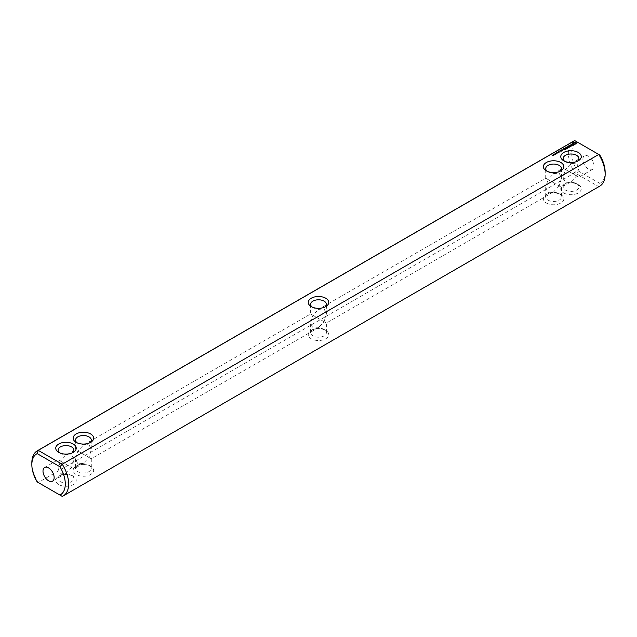 <?xml version="1.0" encoding="UTF-8"?>
<svg xmlns="http://www.w3.org/2000/svg" width="637" height="637" viewBox="0 0 637 637"><rect width="100%" height="100%" fill="white"/><g stroke="black" fill="none" stroke-linecap="round" stroke-linejoin="round"><path stroke-width="0.48" stroke-dasharray="3.19 2.39" d="M325.746 338.773A10.248 5.916 0 0 0 325.746 330.404A10.248 5.916 0 0 0 311.254 330.404L312.926 329.44A7.883 4.547 -0 0 0 310.617 332.657A7.883 4.547 -0 0 0 315.482 336.862A7.883 4.547 -0 0 0 324.074 335.874A7.883 4.547 0 0 0 326.383 332.657A7.883 4.547 0 0 0 324.074 329.44A7.883 4.547 0 0 0 312.926 329.44L311.254 330.404A10.248 5.916 -0 0 0 311.254 338.773A10.248 5.916 -0 0 0 325.746 338.773M573.754 141.095A26.006 15.017 -120 0 0 574.757 172.778L577.066 170.254L599.799 183.376L598.764 186.641L62.243 496.398L38.236 482.535L574.757 172.778L598.764 186.641A26.006 15.017 -120 0 0 599.767 186.147M546.355 203.036A10.248 5.916 0 0 0 560.847 203.036A10.248 5.916 0 0 0 560.847 194.667A10.248 5.916 0 0 0 546.355 194.667A10.248 5.916 0 0 0 546.355 203.036M563.769 192.979A10.248 5.916 0 0 0 578.261 192.979A10.248 5.916 0 0 0 578.261 184.619A10.248 5.916 0 0 0 563.769 184.619A10.248 5.916 0 0 0 563.769 192.979M90.645 466.141A10.248 5.916 -0 0 0 76.153 466.141A10.248 5.916 -0 0 0 76.153 474.501A10.248 5.916 -0 0 0 90.645 474.501A10.248 5.916 -0 0 0 90.645 466.141L88.973 465.177A7.883 4.547 -0 0 0 77.825 465.177A7.883 4.547 -0 0 0 75.516 468.394A7.883 4.547 -0 0 0 83.399 472.941A7.883 4.547 -0 0 0 91.282 468.394A7.883 4.547 -0 0 0 88.973 465.177L90.645 466.141M73.231 476.197A10.248 5.916 -0 0 0 58.739 476.197A10.248 5.916 -0 0 0 58.739 484.558A10.248 5.916 -0 0 0 73.231 484.558A10.248 5.916 -0 0 0 73.231 476.197L71.559 475.226A7.883 4.547 -0 0 0 60.411 475.226A7.883 4.547 -0 0 0 58.102 478.443A7.883 4.547 -0 0 0 65.985 482.997A7.883 4.547 -0 0 0 73.868 478.443A7.883 4.547 -0 0 0 71.559 475.226L73.231 476.197M324.074 321.717L312.926 315.283L310.617 323.047L312.926 328.151L318.5 327.601L324.074 321.717L326.383 323.047L312.926 315.283L318.5 309.399L324.074 308.849L326.383 313.953L324.074 321.717M38.236 482.535A26.006 15.017 60 0 1 31.85 462.765M548.027 200.137A7.883 4.547 0 0 0 556.619 201.125A7.883 4.547 0 0 0 561.484 196.921A7.883 4.547 0 0 0 559.175 193.704A7.883 4.547 0 0 0 548.027 193.704A7.883 4.547 0 0 0 545.718 196.921A7.883 4.547 0 0 0 548.027 200.137M565.441 190.089A7.883 4.547 0 0 0 574.033 191.068A7.883 4.547 0 0 0 578.898 186.864A7.883 4.547 0 0 0 576.589 183.647A7.883 4.547 0 0 0 565.441 183.647A7.883 4.547 0 0 0 563.132 186.864A7.883 4.547 0 0 0 565.441 190.089M559.175 185.98L553.601 191.864L548.027 192.414L545.718 187.318L548.027 179.546L559.175 185.98L545.718 178.217L548.027 179.546L553.601 173.662L559.175 173.113L561.484 178.217L559.175 185.98L561.484 187.318L559.175 185.98M77.825 451.02L88.973 457.454L91.282 449.682L88.973 444.586L83.399 445.136L77.825 451.02L75.516 458.783L77.825 463.887L83.399 463.338L88.973 457.454L91.282 458.783L77.825 451.02M312.926 315.283L310.617 313.953L312.926 315.283M599.799 183.376A23.641 13.648 -120 0 0 605.15 172.309M574.757 140.602L577.066 141.94A23.641 13.648 -120 0 0 577.066 170.254M577.066 141.94L599.799 155.062M594.003 165.875A7.883 4.547 -120 0 0 590.563 157.944A7.883 4.547 -120 0 0 584.487 155.834A7.883 4.547 -120 0 0 584.487 164.935A7.883 4.547 -120 0 0 592.37 169.482A7.883 4.547 -120 0 0 594.003 165.875M576.589 175.931L565.441 169.49L571.015 163.613L576.589 163.056L578.898 168.16L576.589 175.931L578.898 177.261L576.589 175.931L571.015 181.808L565.441 182.365L563.132 177.261L565.441 169.49L576.589 175.931M60.411 473.944L65.985 473.387L71.559 467.51L73.868 468.84L60.411 461.069L58.102 468.84L60.411 473.944M60.411 461.069L71.559 467.51L73.868 459.739L71.559 454.635L65.985 455.192L60.411 461.069L58.102 459.739L60.411 461.069M312.202 307.082A7.883 4.547 -0 0 0 312.926 307.56A7.883 4.547 -0 0 0 324.074 307.56L324.074 307.56A7.883 4.547 0 0 0 324.798 307.082M547.302 171.345A7.883 4.547 0 0 0 548.027 171.823A7.883 4.547 0 0 0 559.175 171.823A7.883 4.547 0 0 0 559.899 171.345M548.027 171.823L546.355 170.859L548.027 171.823M77.101 442.811A7.883 4.547 -0 0 0 77.825 443.296A7.883 4.547 -0 0 0 88.973 443.296A7.883 4.547 -0 0 0 89.698 442.811M59.687 452.867A7.883 4.547 -0 0 0 60.411 453.353A7.883 4.547 -0 0 0 71.559 453.353A7.883 4.547 -0 0 0 72.284 452.867M325.746 306.596L324.074 307.56L325.746 306.596M552.104 155.46L553.012 155.874L552.104 155.786M553.083 155.563L553.107 155.157L553.728 155.539L553.075 155.508M553.903 155.388L553.354 155.07L553.903 155.309M554.516 155.03L553.967 154.711L554.516 154.958M554.803 154.226L554.771 154.863M555.448 154.258L556.037 154.242L555.448 154.584M556.069 153.899L556.515 153.963L556.069 154.226M556.316 153.636L556.547 153.191L556.244 153.525L556.961 153.597L556.316 153.31M556.714 153.198L556.714 153.748M556.531 153.27L557.08 153.589L556.658 153.843M557.789 152.912L557.088 152.824L558.323 152.92L557.303 152.848L557.789 153.23M558.896 152.267L558.179 153.007M558.203 151.972L558.896 152.585M558.705 152.259L558.928 151.813L558.633 152.147L559.469 152.211L558.705 151.932M559.103 151.821L559.103 152.37M559.334 152.354L559.31 151.821M561.285 151.001L560.711 151.049M560.648 151.08L560.21 150.762M560.154 150.794L560.879 151.534L561.539 151.24M561.754 150.905L562.288 150.81M561.953 150.021L562.447 150.627L562.917 150.125M562.861 150.093L562.017 149.99M564.74 149.854L565.393 149.48M565.33 149.448L564.716 149.09M564.653 149.05L563.212 149.392L564.143 148.954L564.653 149.249L564.063 149.687L565.33 149.639L564.74 150.181M566.118 149.281L564.597 148.596L566.126 149.384M566.564 148.803L567.209 148.429M567.153 148.397L566.532 148.039M566.468 147.999L565.879 147.76L566.468 148.198L565.879 148.636L567.153 148.588L566.564 149.13M569.016 147.338L567.591 147.45M568.65 147.458L567.782 146.765L568.65 147.458L567.591 147.306M567.416 147.29L567.615 148.063L566.404 147.561L567.957 148.27M570.203 146.629L569.589 146.279M569.526 146.239L568.085 146.582L569.016 146.144L569.526 146.438L568.929 146.876L570.203 146.829L569.438 147.37L570.465 146.876M571.7 145.841L571.166 146.144M571.11 146.112L569.836 145.475L571.11 146.311L570.688 146.645L571.7 145.961M572.751 145.005L571.278 145.26L571.946 144.591L571.055 144.766M570.887 144.91L571.222 145.427L572.751 145.204M576.063 143.667L576.151 143.062M572.846 143.062L572.934 143.667M572.846 143.938L573.698 144.695L576.286 144.129M564.716 161.288A7.883 4.547 0 0 0 565.441 161.774L563.769 160.803L565.441 161.774A7.883 4.547 0 0 0 576.589 161.774A7.883 4.547 0 0 0 577.313 161.288M565.441 169.49L563.132 168.16L565.441 169.49M561.285 151.192L560.711 151.24L561.285 151.065M562.861 150.292L562.017 150.181L562.861 150.157M573.531 143.667L574.502 143.11L575.466 143.667M556.834 153.175L556.802 153.796M556.467 152.968L556.443 153.533M558.275 152.235L558.275 152.633M554.134 154.281L554.158 154.775M554.278 154.64L554.278 155.205M324.074 329.44L325.746 330.404M326.383 332.657L326.383 323.047L553.601 191.864M310.617 332.657L310.617 323.047M548.027 193.704L546.355 194.667M559.175 193.704L560.847 194.667M565.441 183.647L563.769 184.619M576.589 183.647L578.261 184.619M77.825 465.177L76.153 466.141M60.411 475.226L58.739 476.197M318.5 309.399L545.718 178.217L545.718 168.606M310.617 304.343L310.617 313.953L83.399 445.136M318.5 327.601L91.282 458.783L91.282 468.394M545.718 187.318L545.718 196.921M571.015 181.808L561.484 187.318L561.484 196.921M563.132 177.261L563.132 186.864M592.37 169.482L578.898 177.261L578.898 186.864M75.516 458.783L75.516 468.394M58.102 468.84L58.102 478.443M83.399 463.338L73.868 468.84L73.868 478.443M326.383 313.953L326.383 304.343M561.484 168.606L561.484 178.217M75.516 440.079L75.516 449.682L65.985 455.192M91.282 440.079L91.282 449.682M71.559 453.353L73.231 452.381M60.411 453.353L58.739 452.381M88.973 443.296L90.645 442.333M77.825 443.296L76.153 442.333M312.926 307.56L311.254 306.596M559.175 171.823L560.847 170.859M576.589 161.774L578.261 160.803M58.102 450.136L58.102 459.739L44.63 467.518M65.985 473.387L52.513 481.166M571.015 163.613L584.487 155.834M553.601 173.662L563.132 168.16L563.132 158.557M73.868 450.136L73.868 459.739M578.898 158.557L578.898 168.16"/><path stroke-width="0.96" d="M38.236 482.535L37.201 481.938A23.641 13.648 60 0 1 31.85 464.692A23.641 13.648 60 0 1 37.201 453.624L59.934 466.746A23.641 13.648 60 0 1 59.934 495.06L37.201 481.938M31.85 464.692L31.85 462.765A26.006 15.017 60 0 1 37.233 450.853A26.006 15.017 60 0 1 38.236 450.359L574.757 140.602L598.764 154.465L62.243 464.222A26.006 15.017 60 0 1 63.246 495.904L599.767 186.147A26.006 15.017 -120 0 0 605.15 174.235A26.006 15.017 -120 0 0 598.764 154.465L599.799 155.062A23.641 13.648 -120 0 1 605.15 172.309L605.15 174.235M63.246 495.904A26.006 15.017 60 0 1 62.243 496.398L59.934 495.06M574.757 140.602A26.006 15.017 -120 0 0 573.754 141.095L37.233 450.853M37.201 453.624L38.236 450.359L62.243 464.222L59.934 466.746M73.231 444.021A10.248 5.916 -0 0 0 58.739 444.021A10.248 5.916 -0 0 0 58.739 452.381A10.248 5.916 -0 0 0 73.231 452.381A10.248 5.916 -0 0 0 73.231 444.021M90.645 433.964A10.248 5.916 -0 0 0 76.153 433.964A10.248 5.916 -0 0 0 76.153 442.333A10.248 5.916 -0 0 0 90.645 442.333A10.248 5.916 -0 0 0 90.645 433.964M325.746 306.596L325.746 306.596A10.248 5.916 0 0 0 325.746 298.227A10.248 5.916 0 0 0 311.254 298.227A10.248 5.916 -0 0 0 311.254 306.596A10.248 5.916 -0 0 0 325.746 306.596M552.104 155.46L553.012 155.547L552.104 155.46M553.083 155.237L553.728 155.221L553.075 155.189M553.903 155.062L553.354 154.743L553.903 154.99M554.516 154.711L553.967 154.393L554.516 154.64M555.448 154.258L554.994 153.708L556.037 153.915L555.448 154.258M556.069 153.899L555.814 153.238L556.515 153.644L556.069 153.899M556.316 153.31L556.547 152.864L556.244 153.206L557.08 153.262L556.316 153.31M557.789 152.912L557.088 152.506L558.323 152.601L557.303 152.53L557.789 152.912M558.354 152.45L558.203 151.861L558.896 152.267L558.354 152.45M558.705 151.932L558.928 151.487L558.633 151.829L559.469 151.893L558.705 151.932M561.539 150.921L560.21 150.627L560.624 150.292L559.955 150.587L560.879 151.208L561.539 150.921M562.288 150.491L561.444 149.998L561.523 150.714L562.288 150.491M561.762 149.91L563.116 149.918L561.762 149.814M564.74 149.854L565.584 149.273L564.223 148.485L563.212 148.97L564.143 148.628L564.653 148.931L564.063 149.369L565.33 149.321L564.74 149.854M566.126 149.058L564.597 148.278L566.118 148.962M566.564 148.803L567.408 148.222L565.879 147.434L566.468 147.88L565.879 148.317L567.153 148.27L566.564 148.803M567.591 147.123L569.136 147.219L567.782 146.438L568.65 147.139L567.344 146.98L567.615 147.744L566.397 147.139L567.758 148.023L567.591 147.123L567.846 148.015M570.465 146.558L569.096 145.674L568.085 146.263L569.016 145.817L569.526 146.112L568.929 146.558L570.203 146.51L569.438 147.043L570.457 146.454M571.7 145.642L569.836 145.148L571.11 145.984L570.688 146.327L571.7 145.841M573.021 144.838L571.278 144.933L571.803 144.217L570.776 144.846L572.52 144.742L571.994 145.459L573.021 144.838M576.286 143.803L576.286 142.879L575.299 142.314L572.719 142.879L572.719 143.803L573.698 144.368L576.286 143.803M546.355 170.859A10.248 5.916 0 0 0 560.847 170.859A10.248 5.916 0 0 0 560.847 162.499A10.248 5.916 0 0 0 546.355 162.499A10.248 5.916 0 0 0 546.355 170.859L546.355 170.859M563.769 160.803A10.248 5.916 0 0 0 578.261 160.803A10.248 5.916 0 0 0 578.261 152.442A10.248 5.916 0 0 0 563.769 152.442A10.248 5.916 0 0 0 563.769 160.803L563.769 160.803M42.998 471.125A7.883 4.547 60 0 1 44.63 467.518A7.883 4.547 60 0 1 52.513 472.065A7.883 4.547 60 0 1 52.513 481.166A7.883 4.547 60 0 1 46.437 479.056A7.883 4.547 60 0 1 42.998 471.125M324.798 307.082A7.883 4.547 0 0 0 326.383 304.343A7.883 4.547 0 0 0 321.518 300.138A7.883 4.547 0 0 0 312.926 301.126A7.883 4.547 -0 0 0 310.617 304.343A7.883 4.547 -0 0 0 312.202 307.082M559.899 171.345A7.883 4.547 0 0 0 561.484 168.606A7.883 4.547 0 0 0 553.601 164.059A7.883 4.547 0 0 0 545.718 168.606A7.883 4.547 0 0 0 547.302 171.345M89.698 442.811A7.883 4.547 -0 0 0 91.282 440.079A7.883 4.547 -0 0 0 88.973 436.863A7.883 4.547 -0 0 0 80.381 435.875A7.883 4.547 -0 0 0 75.516 440.079A7.883 4.547 -0 0 0 77.101 442.811M72.284 452.867A7.883 4.547 -0 0 0 73.868 450.136A7.883 4.547 -0 0 0 71.559 446.911A7.883 4.547 -0 0 0 62.967 445.932A7.883 4.547 -0 0 0 58.102 450.136A7.883 4.547 -0 0 0 59.687 452.867M576.151 143.946L576.063 143.341M576.151 143.062L575.299 142.632L572.846 143.062M574.502 142.441L575.394 143.874L574.502 144.225L573.531 143.667L574.502 142.784M572.934 143.341L572.846 143.938M577.313 161.288A7.883 4.547 0 0 0 578.898 158.557A7.883 4.547 0 0 0 571.015 154.003A7.883 4.547 0 0 0 563.132 158.557A7.883 4.547 0 0 0 564.716 161.288M561.285 150.873L560.711 150.921L561.285 151.065M562.861 149.966L562.017 149.862L562.861 150.157M575.466 143.341L575.179 144.058M575.179 143.739L574.861 144.177M554.079 154.353L554.055 154.775"/></g></svg>
